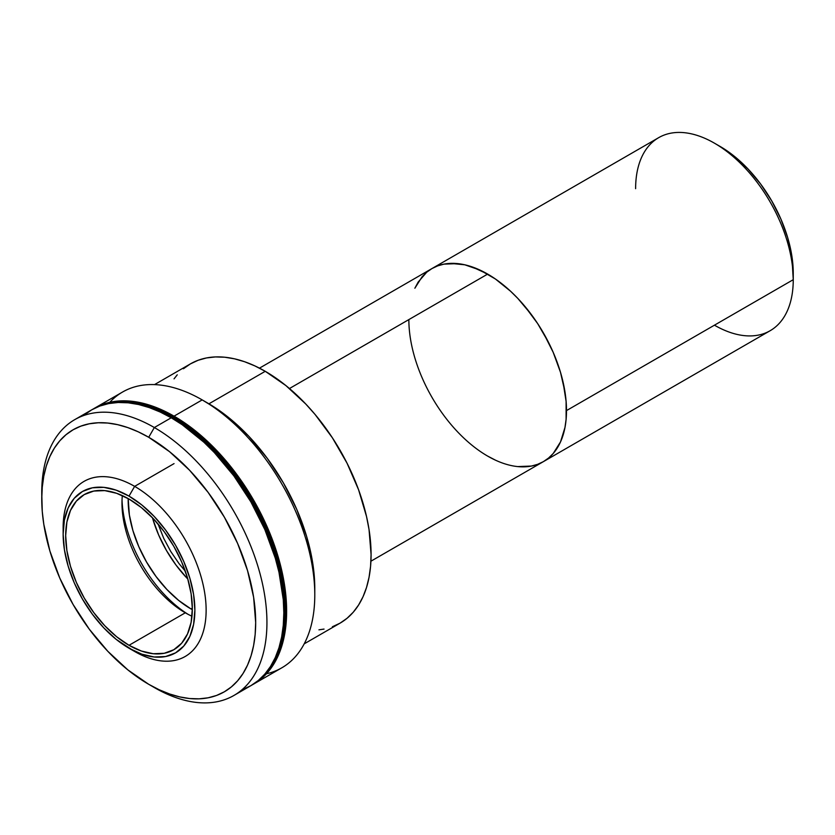 <?xml version="1.0" encoding="UTF-8"?>
<svg xmlns="http://www.w3.org/2000/svg" width="835" height="835" viewBox="0 0 835 835"><rect width="100%" height="100%" fill="white"/><g stroke="black" fill="none" stroke-linecap="round" stroke-linejoin="round"><path stroke-width="1.25" d="M173.482 417.135L172.354 417.782A158.431 91.474 60 0 1 274.162 659.921A158.431 91.474 -120 0 0 172.354 417.782L173.482 417.135A158.431 91.474 -120 0 0 108.237 403.66L120.668 401.917L130.615 402.23L140.958 403.931L151.626 407L162.501 411.415L173.482 417.135A158.431 91.474 -120 0 1 273.128 544.911A158.431 91.474 -120 0 1 264.549 674.409L272.283 664.514L276.99 655.757L280.685 645.935L283.357 635.164L284.975 623.536L285.518 611.168L283.357 584.688L276.99 556.747L272.283 542.552L266.636 528.398L252.702 500.76L244.551 487.525L226.295 462.893L206.005 441.475L184.462 424.096L173.482 417.135M125.594 402.595A158.431 91.474 60 0 1 172.354 417.782L171.791 418.105L172.354 417.782A158.431 91.474 -120 0 0 125.594 402.595M635.623 188.679A111.462 64.347 60 0 1 714.436 143.171A111.462 64.347 60 0 1 793.25 279.683L566.485 410.601L793.25 279.683A111.462 64.347 -120 0 0 744.601 167.511A111.462 64.347 -120 0 0 658.7 137.65L431.945 268.567A111.462 64.347 60 0 1 517.836 298.429A111.462 64.347 60 0 1 566.485 410.601A111.462 64.347 60 0 1 543.408 461.63A111.462 64.347 60 0 1 457.507 431.768A111.462 64.347 60 0 1 408.858 319.596M370.928 561.203L543.408 461.63L537.677 464.312L531.457 466.045L517.836 466.588L531.457 466.045L537.677 464.312L543.408 461.63L770.162 330.702A111.462 64.347 -120 0 0 793.25 279.683L793.25 273.181A103.498 59.755 -120 0 0 720.062 146.417L734.341 156.291L748.077 169.025L760.727 184.138L771.811 201.047L780.913 219.114L787.676 237.62L791.841 255.886L793.25 279.683A111.462 64.347 60 0 1 714.436 325.18M543.408 461.63L548.595 458.008L553.208 453.488L557.185 448.124L560.494 441.965L564.971 427.478L566.109 419.306L566.109 401.458L564.971 391.97L560.494 372.306L553.208 352.37L548.595 342.538L537.677 323.615L531.457 314.711L517.836 298.429L510.55 291.217L495.395 278.984L487.671 274.089A111.462 64.347 -120 0 1 560.494 372.306A111.462 64.347 -120 0 1 543.408 461.63L548.595 458.008L553.208 453.488L560.494 441.965L564.971 427.478L566.109 419.306L566.109 401.458L563.093 382.221L560.494 372.306L553.208 352.37L543.408 332.925L537.677 323.615L524.829 306.288L517.836 298.429L510.55 291.217L495.395 278.984L479.948 270.07L464.792 264.799L450.524 263.38L443.886 264.142L437.676 265.885L431.945 268.567L426.748 272.189L422.145 276.698L414.859 288.232L418.168 282.063L426.748 272.189L431.945 268.567L437.676 265.885L443.886 264.142L457.517 263.599L464.792 264.799L472.297 266.96L487.671 274.089L289.463 388.525L487.671 274.089A111.462 64.347 -120 0 0 431.945 268.567L259.466 368.151M487.671 456.108L495.395 460.127L487.671 456.108M152.471 517.784A88.771 51.248 -120 0 0 187.833 579.041M190.933 608.903A88.771 51.248 60 0 1 128.183 498.568L129.373 515.018L132.942 530.674L138.746 546.549L146.553 562.038L156.061 576.547L166.916 589.51L178.69 600.438L190.933 608.903L192.342 608.089L190.933 608.903L192.342 609.686A88.771 51.248 60 0 1 190.933 608.903M186.842 578.008L175.987 565.044L166.478 550.536L158.671 535.047L152.868 519.172M63.199 530.987A101.108 58.377 60 0 1 84.085 481.357A101.108 58.377 60 0 1 134.644 486.367L129.007 496.115A93.155 53.784 60 0 1 194.879 610.197A93.155 53.784 60 0 1 129.007 648.231L134.644 651.477A101.108 58.377 -120 0 0 206.13 610.197A101.108 58.377 -120 0 0 134.644 486.367A101.108 58.377 60 0 1 200.692 575.461A101.108 58.377 60 0 1 185.193 656.487A101.108 58.377 60 0 1 134.644 651.477A101.108 58.377 -120 0 0 134.644 651.477L116.159 639.349L103.801 627.889L92.414 614.278L82.435 599.06L74.242 582.809L68.157 566.14L64.41 549.712L63.147 534.139L64.41 520.038L68.157 507.93L74.242 498.297L82.435 491.502L92.414 487.807L103.801 487.348L116.159 490.155L129.007 496.115L141.856 504.998L154.214 516.458L165.601 530.058L175.58 545.276L183.773 561.538L189.858 578.196L193.616 594.624L194.879 610.197L193.616 624.309L189.858 636.406L183.773 646.039L175.58 652.845L165.601 656.54L154.214 656.988L141.856 654.181L129.007 648.231A93.155 53.784 60 0 1 129.007 648.221A93.155 53.784 60 0 1 63.147 534.139A93.155 53.784 60 0 1 129.007 496.115L134.644 486.367L174.045 463.613L134.644 486.367A101.108 58.377 -120 0 0 63.147 527.636L63.147 534.139M122.328 495.583A89.564 51.707 -120 0 0 185.307 612.796L129.007 645.298A89.564 51.707 60 0 1 70.495 566.37A89.564 51.707 60 0 1 84.231 494.602A89.564 51.707 60 0 1 129.007 499.038A89.564 51.707 60 0 1 187.52 577.966A89.564 51.707 60 0 1 173.795 649.734A89.564 51.707 60 0 1 129.007 645.298L185.307 612.796A89.564 51.707 60 0 1 121.973 503.098A89.564 51.707 60 0 1 122.328 495.583M122.035 499.956A97.528 56.31 -120 0 0 188.063 614.32M253.663 684.063L261.084 678.897L267.659 672.446L273.348 664.785L278.065 655.976L281.792 646.113L284.474 635.289L286.092 623.599L286.635 611.168L284.474 584.563L278.065 556.475L267.659 527.991L253.663 500.196L236.597 474.186L217.131 450.931L196.016 431.34L174.045 416.154L163.013 410.413L152.085 405.977L141.365 402.887L130.959 401.176L120.971 400.863L111.493 401.948L102.621 404.432L93.04 409.108A159.234 91.933 60 0 1 94.428 408.273A159.234 91.933 60 0 1 174.045 416.154A159.234 91.933 60 0 1 278.065 556.475A159.234 91.933 60 0 1 253.663 684.063A159.234 91.933 60 0 1 252.243 684.857L281.812 667.812A159.234 91.933 -120 0 0 306.215 540.224A159.234 91.933 -120 0 0 202.195 399.902L174.045 416.154L202.195 399.902A159.234 91.933 60 0 1 314.785 594.917A159.234 91.933 60 0 1 266.48 673.772M207.821 403.159L202.195 399.902L207.821 403.159A151.271 87.331 -120 0 1 314.785 588.424L312.728 563.134L306.643 536.456L296.759 509.392L283.462 482.995L267.252 458.279L248.757 436.194L228.696 417.573L218.311 409.808L202.195 399.902A159.234 91.933 -120 0 0 122.578 392.022L94.428 408.273M109.761 402.313A159.234 91.933 60 0 1 202.195 399.902M191.987 616.251A89.564 51.707 60 0 1 185.307 612.796A89.564 51.707 -120 0 0 191.987 616.251M129.007 499.038L116.65 493.308L104.772 490.615L93.823 491.053L84.231 494.602L76.35 501.136L70.495 510.404L66.894 522.042L65.673 535.6L66.894 550.578L70.495 566.37L76.35 582.392L84.231 598.027L93.823 612.66L104.772 625.739L116.65 636.761L129.007 645.298L141.365 651.029L153.243 653.732L164.192 653.294L173.795 649.734L181.665 643.201L187.52 633.942L191.121 622.305L192.342 608.736L191.121 593.769L187.52 577.966L181.665 561.945L173.795 546.309L164.192 531.676L153.243 518.598L141.365 507.576L129.007 499.038M158.013 523.9L163.764 538.418L170.768 551.507L179.107 563.709L185.307 571.182M332.393 626.751L340.085 623.14A149.674 86.412 -120 0 0 363.027 503.202A149.674 86.412 -120 0 0 265.248 371.304L208.948 403.806L265.248 371.304L254.873 365.907L244.603 361.732L234.52 358.831L224.74 357.223L215.357 356.931L206.443 357.954L198.104 360.282L190.411 363.893L183.429 368.746M177.25 374.811L174.045 378.86M318.939 629.83L324.043 629.079M304.19 643.858L340.085 623.14L347.057 618.276L353.247 612.222L358.591 605.01L363.027 596.733L366.523 587.464L369.049 577.288L370.573 566.307L371.084 554.617L369.049 529.599L366.523 516.51L358.591 489.79L347.057 463.216L332.393 437.811L315.139 414.536L305.746 403.994L285.894 385.572L265.248 371.304A149.674 86.412 -120 0 0 190.411 363.893L154.517 384.611M41.781 495.854A159.234 91.933 60 0 1 74.732 419.65A159.234 91.933 60 0 1 154.339 427.53L148.713 437.279A151.271 87.331 60 0 1 255.677 622.545A151.271 87.331 60 0 1 148.713 684.303L154.339 687.56A159.234 91.933 -120 0 0 266.939 622.545A159.234 91.933 -120 0 0 154.339 427.53A159.234 91.933 60 0 1 258.37 567.852A159.234 91.933 60 0 1 233.957 695.44A159.234 91.933 60 0 1 154.339 687.56L148.713 684.303A151.271 87.331 60 0 1 41.75 499.038A151.271 87.331 60 0 1 148.713 437.279L154.339 427.53L171.227 417.782L154.339 427.53A159.234 91.933 -120 0 0 41.75 492.535L42.261 511.448L43.806 524.317L49.891 551.006L59.776 578.071L73.083 604.467L89.282 629.183L107.778 651.269L127.849 669.879L148.713 684.303L159.193 689.762L169.578 693.979L179.765 696.912L189.649 698.54L199.137 698.832L208.134 697.799L216.568 695.451L224.344 691.797L231.399 686.881L237.651 680.765L243.048 673.48L247.536 665.109L251.074 655.746L253.621 645.455L255.166 634.36L255.677 622.545L253.621 597.265L247.536 570.587L237.651 543.522L224.344 517.126L208.134 492.41L189.649 470.314L169.578 451.704L148.713 437.279L138.224 431.82L127.849 427.603L117.662 424.671L107.778 423.053L98.29 422.76L89.282 423.794L80.859 426.142L73.083 429.795L66.028 434.701L59.776 440.828L54.379 448.113L49.891 456.474L46.353 465.846L43.806 476.127L42.261 487.233L41.75 499.038M242.661 689.533L250.844 685.692A159.234 91.933 -120 0 0 275.258 558.093A159.234 91.933 -120 0 0 171.227 417.782L160.195 412.031L149.267 407.595L138.547 404.505L128.141 402.804L118.153 402.491L108.675 403.576L99.803 406.05L91.62 409.891L84.199 415.068M233.957 695.44L250.844 685.692L258.265 680.525L264.852 674.075L270.53 666.413L275.258 657.604L278.973 647.741L281.656 636.917L283.284 625.227L283.827 612.796L283.284 599.739L278.973 572.257L275.258 558.093L264.852 529.609L250.844 501.825L233.79 475.804L214.324 452.549L203.917 442.247L182.27 424.775L171.227 417.782A159.234 91.933 -120 0 0 91.62 409.891L74.732 419.65M714.436 143.171L720.062 146.417M314.785 594.917L314.785 588.424"/></g></svg>

